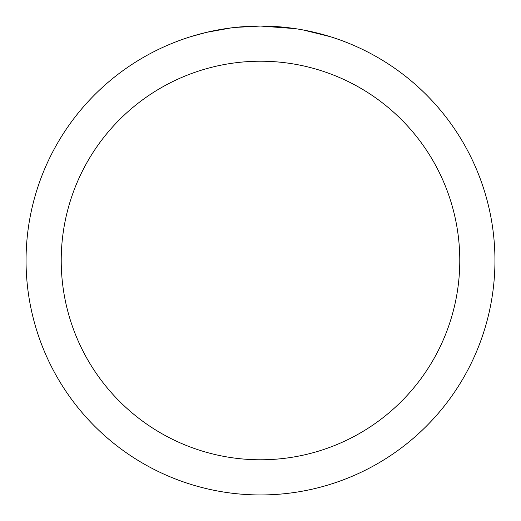 <?xml version="1.0" encoding="UTF-8"?>
<svg xmlns="http://www.w3.org/2000/svg" width="521" height="521" viewBox="0 0 521 521"><rect width="100%" height="100%" fill="white"/><g stroke="black" fill="none" stroke-linecap="round" stroke-linejoin="round"><path stroke-width="0.78" d="M265.176 26.096L268.439 26.187M289.37 27.834L290.36 27.958M295.16 28.622L260.5 26.05A234.45 234.45 0 0 1 494.95 260.5A234.45 234.45 0 0 1 260.5 494.95A234.45 234.45 0 0 1 26.05 260.5A234.45 234.45 0 0 1 260.5 26.05L235.16 27.424M303.255 29.984L330.151 36.639M260.5 61.218A199.282 199.282 0 0 1 459.782 260.5A199.282 199.282 0 0 1 260.5 459.782A199.282 199.282 0 0 1 61.218 260.5A199.282 199.282 0 0 1 260.5 61.218M234.059 27.548L231.2 27.887M190.855 36.639L206.57 32.341L231.2 27.893M243.314 26.682L244.61 26.591M225.45 28.688L229.761 28.075"/></g></svg>

